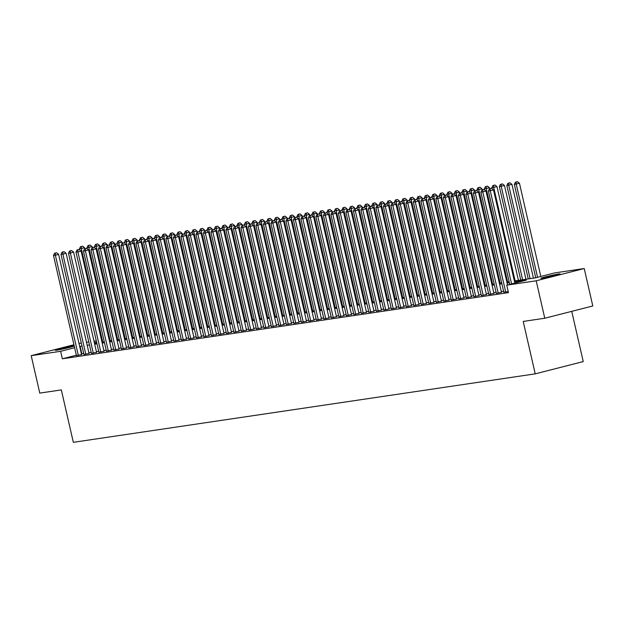 <?xml version="1.0" encoding="UTF-8"?>
<svg xmlns="http://www.w3.org/2000/svg" width="624" height="624" viewBox="0 0 624 624"><rect width="100%" height="100%" fill="white"/><g stroke="black" fill="none" stroke-linecap="round" stroke-linejoin="round"><path stroke-width="0.94" d="M542.155 278.234A9.844 0.437 167.1 0 1 540.868 278.304A9.844 0.437 167.1 0 1 547.927 276.26A9.844 0.437 167.1 0 1 558.769 273.991A9.844 0.437 167.1 0 1 560.056 273.913A9.844 0.437 167.1 0 1 552.989 275.956A9.844 0.437 167.1 0 1 542.155 278.234M74.24 346.078A9.844 0.437 167.1 0 1 66.238 348.239A9.844 0.437 167.1 0 1 56.659 350.204A9.844 0.437 167.1 0 1 55.372 350.282A9.844 0.437 167.1 0 1 62.431 348.239A9.844 0.437 167.1 0 1 73.273 345.961A9.844 0.437 167.1 0 1 74.194 345.852M571.74 311.353L583.245 361.585L535.213 373.854L73.336 442.322L61.331 389.906L39.772 393.104L31.2 355.664L73.936 344.752M79.014 343.457L81.307 343.091M86.51 342.319L88.811 341.975M94.006 341.211L96.307 340.868M514.355 280.972L535.322 277.867L554.798 272.891L584.228 268.531L536.195 280.8L506.766 285.16L526.235 280.184L514.574 281.915M536.195 280.8L544.768 318.24L592.8 305.971L584.228 268.531M503.802 292.196L508.225 291.548M496.298 293.311L501.454 292.336M488.803 294.419L493.951 293.444M481.307 295.534L486.455 294.559M473.811 296.642L478.959 295.667M466.307 297.757L471.463 296.782M458.812 298.865L463.96 297.89M451.316 299.98L456.464 299.005M443.812 301.088L448.968 300.113M436.316 302.203L441.464 301.228M428.821 303.311L433.969 302.336M421.325 304.426L426.473 303.451M413.821 305.534L418.977 304.559M406.325 306.649L411.473 305.674M398.83 307.757L403.978 306.782M391.326 308.872L396.482 307.897M383.83 309.98L388.978 309.005M376.334 311.095L381.482 310.12M368.839 312.203L373.987 311.228M361.335 313.318L366.491 312.343M353.839 314.426L358.987 313.451M346.343 315.541L351.491 314.566M338.84 316.649L343.996 315.674M331.344 317.764L336.492 316.789M323.848 318.872L328.996 317.905M316.352 319.987L321.5 319.012M308.849 321.095L314.005 320.128M301.353 322.21L306.501 321.235M293.857 323.318L299.005 322.351M286.354 324.433L291.509 323.458M278.858 325.541L284.006 324.574M271.362 326.656L276.51 325.681M263.866 327.764L269.014 326.797M256.363 328.879L261.518 327.904M248.867 329.995L254.015 329.02M241.371 331.102L246.519 330.127M233.867 332.218L239.023 331.243M226.372 333.325L231.52 332.35M218.876 334.441L224.024 333.466M211.38 335.548L216.528 334.573M203.876 336.664L209.032 335.689M196.381 337.771L201.529 336.796M188.885 338.887L194.033 337.912M181.381 339.994L186.537 339.019M173.885 341.11L179.033 340.135M166.39 342.217L171.538 341.242M158.894 343.333L164.042 342.358M151.39 344.44L156.546 343.465M143.894 345.556L149.042 344.581M136.399 346.663L141.547 345.688M128.895 347.779L134.051 346.804M121.399 348.886L126.547 347.911M113.903 350.002L119.051 349.027M106.408 351.109L111.556 350.134M98.904 352.225L104.06 351.25M91.408 353.332L96.556 352.357M83.912 354.448L89.06 353.473M76.331 355.22L62.345 358.792L508.474 292.648L506.766 285.16M503.591 291.283L501.29 291.626M496.096 292.399L493.795 292.742M488.592 293.506L486.291 293.849M481.096 294.622L478.795 294.965M473.6 295.737L471.299 296.072M466.105 296.845L463.804 297.188M458.601 297.96L456.3 298.295M451.105 299.068L448.804 299.411M443.609 300.183L441.308 300.518M436.106 301.291L433.805 301.634M428.61 302.406L426.309 302.741M421.114 303.514L418.813 303.857M413.618 304.629L411.317 304.964M406.115 305.737L403.814 306.08M398.619 306.852L396.318 307.187M391.123 307.96L388.822 308.303M383.62 309.075L381.319 309.41M376.124 310.183L373.823 310.526M368.628 311.298L366.327 311.633M361.132 312.406L358.831 312.749M353.629 313.521L351.328 313.856M346.133 314.629L343.832 314.972M338.637 315.744L336.336 316.087M331.133 316.852L328.832 317.195M323.638 317.967L321.337 318.31M316.142 319.075L313.841 319.418M308.646 320.19L306.345 320.533M301.142 321.298L298.841 321.641M293.647 322.413L291.346 322.756M286.151 323.521L283.85 323.864M278.647 324.636L276.346 324.979M271.151 325.744L268.85 326.087M263.656 326.859L261.355 327.202M256.16 327.967L253.859 328.31M248.656 329.082L246.355 329.425M241.16 330.19L238.859 330.533M233.665 331.305L231.364 331.648M226.161 332.413L223.86 332.756M218.665 333.528L216.364 333.871M211.169 334.643L208.868 334.979M203.674 335.751L201.373 336.094M196.17 336.866L193.869 337.202M188.674 337.974L186.373 338.317M181.178 339.089L178.877 339.425M173.675 340.197L171.374 340.54M166.179 341.312L163.878 341.648M158.683 342.42L156.382 342.763M151.187 343.535L148.886 343.871M143.684 344.643L141.383 344.986M136.188 345.758L133.887 346.094M128.692 346.866L126.391 347.209M121.189 347.981L118.888 348.317M113.693 349.089L111.392 349.432M106.197 350.204L103.896 350.54M98.701 351.312L96.4 351.655M91.198 352.427L88.897 352.763M83.702 353.535L81.409 353.917M76.409 355.555L81.565 354.58M544.768 318.24L523.208 321.43L535.213 373.854M62.345 358.792L60.629 351.304L31.2 355.664M81.986 346.047L79.693 346.429M74.623 347.732L60.629 351.304M509.371 282.688L507.07 283.031M501.875 283.795L499.574 284.138M494.38 284.911L492.079 285.254M486.884 286.018L484.583 286.361M479.38 287.134L477.079 287.477M471.884 288.241L469.583 288.584M464.389 289.357L462.088 289.7M456.885 290.472L454.584 290.807M449.389 291.58L447.088 291.923M441.893 292.695L439.592 293.03M434.398 293.803L432.097 294.146M426.894 294.918L424.593 295.253M419.398 296.026L417.097 296.369M411.902 297.141L409.601 297.476M404.399 298.249L402.098 298.592M396.903 299.364L394.602 299.699M389.407 300.472L387.106 300.815M381.911 301.587L379.61 301.922M374.408 302.695L372.107 303.038M366.912 303.81L364.611 304.145M359.416 304.918L357.115 305.261M351.913 306.033L349.612 306.368M344.417 307.141L342.116 307.484M336.921 308.256L334.62 308.591M329.425 309.364L327.124 309.707M321.922 310.479L319.621 310.822M314.426 311.587L312.125 311.93M306.93 312.702L304.629 313.045M299.426 313.81L297.125 314.153M291.931 314.925L289.63 315.268M284.435 316.033L282.134 316.376M276.939 317.148L274.638 317.491M269.435 318.256L267.134 318.599M261.94 319.371L259.639 319.714M254.444 320.479L252.143 320.822M246.94 321.594L244.639 321.937M239.444 322.702L237.143 323.045M231.949 323.817L229.648 324.16M224.453 324.925L222.152 325.268M216.949 326.04L214.648 326.383M209.453 327.148L207.152 327.491M201.958 328.263L199.657 328.606M194.454 329.378L192.153 329.714M186.958 330.486L184.657 330.829M179.462 331.601L177.161 331.937M171.967 332.709L169.666 333.052M164.463 333.824L162.162 334.16M156.967 334.932L154.666 335.275M149.471 336.047L147.17 336.383M141.968 337.155L139.667 337.498M134.472 338.27L132.171 338.606M126.976 339.378L124.675 339.721M119.48 340.493L117.179 340.829M111.977 341.601L109.676 341.944M104.481 342.716L102.18 343.052M96.985 343.824L94.684 344.167M89.482 344.939L87.181 345.275M94.466 343.223L96.767 342.888M101.962 342.116L104.263 341.773M109.465 341L111.766 340.657M116.961 339.893L119.262 339.55M124.457 338.777L126.758 338.434M131.96 337.67L134.261 337.327M139.456 336.554L141.757 336.211M146.952 335.447L149.253 335.104M154.448 334.331L156.749 333.988M161.951 333.224L164.252 332.881M169.447 332.108L171.748 331.765M176.943 331.001L179.244 330.658M184.447 329.885L186.748 329.542M191.942 328.778L194.243 328.435M199.438 327.662L201.739 327.319M206.934 326.555L209.235 326.212M214.438 325.439L216.739 325.096M221.933 324.332L224.234 323.989M229.429 323.216L231.73 322.873M236.933 322.101L239.234 321.766M244.429 320.993L246.73 320.65M251.924 319.878L254.225 319.543M259.42 318.77L261.721 318.427M266.924 317.655L269.225 317.32M274.42 316.547L276.721 316.204M281.915 315.432L284.216 315.097M289.419 314.324L291.72 313.981M296.915 313.209L299.216 312.874M304.411 312.101L306.712 311.758M311.906 310.986L314.207 310.651M319.41 309.878L321.711 309.535M326.906 308.763L329.207 308.428M334.402 307.655L336.703 307.312M341.905 306.54L344.206 306.205M349.401 305.432L351.702 305.089M356.897 304.317L359.198 303.982M364.393 303.209L366.694 302.866M371.896 302.094L374.197 301.759M379.392 300.986L381.693 300.643M386.888 299.871L389.189 299.528M394.391 298.763L396.692 298.42M401.887 297.648L404.188 297.305M409.383 296.54L411.684 296.197M416.879 295.425L419.18 295.082M424.382 294.317L426.683 293.974M431.878 293.202L434.179 292.859M439.374 292.094L441.675 291.751M446.878 290.979L449.179 290.636M454.373 289.871L456.674 289.528M461.869 288.756L464.17 288.413M469.365 287.648L471.666 287.305M476.869 286.533L479.17 286.19M484.364 285.425L486.665 285.082M491.86 284.31L494.161 283.967M499.364 283.202L501.665 282.859M506.86 282.087L509.161 281.744M96.595 342.116L94.341 342.693M81.814 353.816L80.106 346.328M81.596 354.721L58.617 254.389L55.372 255.224L78.32 355.415M55.333 253.11L56.636 252.775L54.584 253.219L55.333 253.11L55.372 255.224L53.492 255.497L76.44 355.688M58.617 254.389L56.636 252.775M54.584 253.219L53.492 255.497M84.802 248.719L84.583 247.759L79.459 248.867L79.7 249.904M102.726 341.999L81.331 248.594L81.299 246.48L82.594 246.145L81.299 246.48M79.459 248.867L80.551 246.589M82.594 246.145L84.583 247.759M89.092 353.605L66.113 253.282L62.868 254.108L85.816 354.299M62.837 251.995L64.132 251.667L62.088 252.112L62.837 251.995L62.868 254.108L60.996 254.389L83.944 354.58M66.113 253.282L64.132 251.667M62.088 252.112L60.996 254.389M96.587 352.49L73.609 252.166L70.364 253.001L93.311 353.192M70.333 250.887L71.627 250.552L69.584 250.996L70.333 250.887L70.364 253.001L68.492 253.274L91.439 353.465M73.609 252.166L71.627 250.552M69.584 250.996L68.492 253.274M104.091 351.382L81.112 251.059L77.867 251.885L100.815 352.076M77.828 249.772L79.131 249.444L77.08 249.889L77.828 249.772L77.867 251.885L75.988 252.166L98.935 352.357M81.112 251.059L79.131 249.444M77.08 249.889L75.988 252.166M111.587 350.267L88.608 249.943L85.363 250.778L108.311 350.969M85.324 248.664L86.627 248.329L84.575 248.773L85.324 248.664L85.363 250.778L83.491 251.051L106.439 351.242M88.608 249.943L86.627 248.329M84.575 248.773L83.491 251.051M92.297 247.603L92.079 246.652L86.954 247.759L87.196 248.797M110.23 340.891L88.834 247.478L88.795 245.365L90.098 245.037L88.795 245.365M86.954 247.759L88.046 245.482M90.098 245.037L92.079 246.652M99.793 246.496L99.575 245.536L94.458 246.644L94.692 247.681M117.725 339.776L96.33 246.371L96.299 244.257L97.594 243.922L96.299 244.257M94.458 246.644L95.542 244.366M97.594 243.922L99.575 245.536M107.289 245.38L107.071 244.429L101.954 245.536L102.188 246.574M125.221 338.668L103.826 245.255L103.795 243.142L105.089 242.814L103.795 243.142M101.954 245.536L103.046 243.259M105.089 242.814L107.071 244.429M114.793 244.273L114.574 243.313L109.45 244.421L109.691 245.458M132.717 337.553L111.329 244.148L111.29 242.034L112.593 241.699L111.29 242.034M109.45 244.421L110.542 242.143M112.593 241.699L114.574 243.313M119.083 349.159L96.104 248.836L92.859 249.662L115.807 349.853M92.828 247.549L94.123 247.221L92.079 247.666L92.828 247.549L92.859 249.662L90.987 249.943L113.935 350.134M96.104 248.836L94.123 247.221M92.079 247.666L90.987 249.943M122.288 243.157L122.07 242.206L116.953 243.313L117.187 244.351M140.221 336.445L118.825 243.032L118.786 240.919L120.089 240.591L118.786 240.919M116.953 243.313L118.037 241.036M120.089 240.591L122.07 242.206M126.578 348.044L103.607 247.72L100.355 248.555L123.302 348.746M100.324 246.441L101.618 246.106L99.575 246.55L100.324 246.441L100.355 248.555L98.483 248.828L121.43 349.019M103.607 247.72L101.618 246.106M99.575 246.55L98.483 248.828M129.784 242.05L129.566 241.09L124.449 242.198L124.683 243.235M147.716 335.33L126.321 241.925L126.29 239.811L127.585 239.476L126.29 239.811M124.449 242.198L125.541 239.92M127.585 239.476L129.566 241.09M134.082 346.936L111.103 246.613L107.858 247.439L130.806 347.63M107.819 245.326L109.122 244.998L107.071 245.443L107.819 245.326L107.858 247.439L105.979 247.72L128.926 347.911M111.103 246.613L109.122 244.998M107.071 245.443L105.979 247.72M137.288 240.934L137.069 239.983L131.945 241.09L132.187 242.128M155.212 334.222L133.817 240.809L133.786 238.696L135.08 238.368L133.786 238.696M131.945 241.09L133.037 238.813M135.08 238.368L137.069 239.983M141.578 345.821L118.599 245.497L115.354 246.332L138.302 346.523M115.323 244.218L116.618 243.883L114.566 244.327L115.323 244.218L115.354 246.332L113.482 246.605L136.43 346.796M118.599 245.497L116.618 243.883M114.566 244.327L113.482 246.605M144.784 239.827L144.565 238.867L139.441 239.975L139.682 241.012M162.716 333.107L141.32 239.702L141.281 237.588L142.584 237.253L141.281 237.588M139.441 239.975L140.533 237.697M142.584 237.253L144.565 238.867M149.074 344.713L126.095 244.39L122.85 245.216L145.798 345.407M122.819 243.103L124.114 242.775L122.07 243.22L122.819 243.103L122.85 245.216L120.978 245.497L143.926 345.688M126.095 244.39L124.114 242.775M122.07 243.22L120.978 245.497M156.577 343.598L133.598 243.274L130.354 244.109L153.301 344.3M130.315 241.995L131.617 241.66L129.566 242.104L130.315 241.995L130.354 244.109L128.474 244.382L151.421 344.573M133.598 243.274L131.617 241.66M129.566 242.104L128.474 244.382M164.073 342.49L141.094 242.167L137.849 242.993L160.797 343.184M137.81 240.88L139.113 240.552L137.062 240.997L137.81 240.88L137.849 242.993L135.977 243.274L158.925 343.465M141.094 242.167L139.113 240.552M137.062 240.997L135.977 243.274M171.569 341.375L148.59 241.051L145.345 241.886L168.293 342.077M145.314 239.772L146.609 239.437L144.565 239.881L145.314 239.772L145.345 241.886L143.473 242.159L166.421 342.35M148.59 241.051L146.609 239.437M144.565 239.881L143.473 242.159M179.065 340.267L156.094 239.944L152.841 240.77L175.789 340.961M152.81 238.657L154.105 238.329L152.061 238.766L152.81 238.657L152.841 240.77L150.969 241.051L173.917 341.242M156.094 239.944L154.105 238.329M152.061 238.766L150.969 241.051M186.568 339.152L163.589 238.828L160.345 239.655L183.292 339.854M160.306 237.549L161.608 237.214L159.557 237.658L160.306 237.549L160.345 239.655L158.465 239.936L181.412 340.127M163.589 238.828L161.608 237.214M159.557 237.658L158.465 239.936M194.064 338.044L171.085 237.721L167.84 238.547L190.788 338.738M167.809 236.434L169.104 236.106L167.053 236.543L167.809 236.434L167.84 238.547L165.968 238.828L188.916 339.019M171.085 237.721L169.104 236.106M167.053 236.543L165.968 238.828M201.56 336.929L178.581 236.605L175.336 237.432L198.284 337.631M175.305 235.326L176.6 234.991L174.556 235.435L175.305 235.326L175.336 237.432L173.464 237.713L196.412 337.904M178.581 236.605L176.6 234.991M174.556 235.435L173.464 237.713M209.063 335.821L186.085 235.498L182.84 236.324L205.787 336.515M182.801 234.211L184.103 233.883L182.052 234.32L182.801 234.211L182.84 236.324L180.96 236.605L203.908 336.796M186.085 235.498L184.103 233.883M182.052 234.32L180.96 236.605M216.559 334.706L193.58 234.382L190.336 235.209L213.283 335.4M190.297 233.103L191.599 232.768L189.548 233.212L190.297 233.103L190.336 235.209L188.464 235.49L211.411 335.681M193.58 234.382L191.599 232.768M189.548 233.212L188.464 235.49M224.055 333.598L201.076 233.275L197.831 234.101L220.779 334.292M197.8 231.988L199.095 231.66L197.051 232.097L197.8 231.988L197.831 234.101L195.959 234.382L218.907 334.573M201.076 233.275L199.095 231.66M197.051 232.097L195.959 234.382M231.551 332.483L208.58 232.159L205.327 232.986L228.275 333.177M205.296 230.88L206.591 230.545L204.547 230.989L205.296 230.88L205.327 232.986L203.455 233.267L226.403 333.458M208.58 232.159L206.591 230.545M204.547 230.989L203.455 233.267M152.279 238.711L152.061 237.76L146.944 238.867L147.178 239.905M170.212 331.999L148.816 238.586L148.785 236.473L150.08 236.145L148.785 236.473M146.944 238.867L148.028 236.59M150.08 236.145L152.061 237.76M159.775 237.604L159.557 236.644L154.44 237.752L154.674 238.789M177.707 330.884L156.312 237.479L156.281 235.365L157.576 235.03L156.281 235.365M154.44 237.752L155.532 235.474M157.576 235.03L159.557 236.644M167.279 236.488L167.06 235.537L161.936 236.644L162.178 237.682M185.203 329.776L163.816 236.363L163.777 234.25L165.079 233.922L163.777 234.25M161.936 236.644L163.028 234.367M165.079 233.922L167.06 235.537M174.775 235.381L174.556 234.421L169.439 235.529L169.673 236.566M192.707 328.661L171.311 235.256L171.272 233.142L172.575 232.807L171.272 233.142M169.439 235.529L170.524 233.251M172.575 232.807L174.556 234.421M182.27 234.265L182.052 233.314L176.935 234.421L177.169 235.459M200.203 327.553L178.807 234.14L178.776 232.027L180.071 231.699L178.776 232.027M176.935 234.421L178.027 232.136M180.071 231.699L182.052 233.314M189.774 233.158L189.556 232.198L184.431 233.306L184.673 234.343M207.698 326.438L186.303 233.033L186.272 230.919L187.567 230.584L186.272 230.919M184.431 233.306L185.523 231.028M187.567 230.584L189.556 232.198M197.27 232.042L197.051 231.091L191.927 232.198L192.169 233.236M215.202 325.33L193.807 231.917L193.768 229.804L195.07 229.476L193.768 229.804M191.927 232.198L193.019 229.913M195.07 229.476L197.051 231.091M204.766 230.935L204.547 229.975L199.43 231.083L199.664 232.12M222.698 324.215L201.302 230.802L201.271 228.696L202.566 228.361L201.271 228.696M199.43 231.083L200.515 228.805M202.566 228.361L204.547 229.975M212.261 229.819L212.043 228.868L206.926 229.975L207.16 231.013M230.194 323.107L208.798 229.694L208.767 227.581L210.062 227.253L208.767 227.581M206.926 229.975L208.018 227.69M210.062 227.253L212.043 228.868M219.765 228.712L219.547 227.752L214.422 228.86L214.664 229.897M237.689 321.992L216.302 228.579L216.263 226.473L217.565 226.138L216.263 226.473M214.422 228.86L215.514 226.582M217.565 226.138L219.547 227.752M227.261 227.596L227.042 226.645L221.926 227.752L222.16 228.79M245.193 320.876L223.798 227.471L223.759 225.358L225.061 225.03L223.759 225.358M221.926 227.752L223.01 225.467M225.061 225.03L227.042 226.645M234.757 226.489L234.538 225.529L229.421 226.637L229.655 227.674M252.689 319.769L231.293 226.356L231.262 224.25L232.557 223.915L231.262 224.25M229.421 226.637L230.513 224.359M232.557 223.915L234.538 225.529M239.054 331.375L216.076 231.052L212.831 231.878L235.778 332.069M212.792 229.765L214.094 229.437L212.043 229.874L212.792 229.765L212.831 231.878L210.951 232.159L233.899 332.35M216.076 231.052L214.094 229.437M212.043 229.874L210.951 232.159M246.55 330.26L223.571 229.936L220.327 230.763L243.274 330.954M220.295 228.657L221.59 228.322L219.539 228.766L220.295 228.657L220.327 230.763L218.455 231.044L241.402 331.235M223.571 229.936L221.59 228.322M219.539 228.766L218.455 231.044M254.046 329.152L231.067 228.829L227.822 229.655L250.77 329.846M227.791 227.542L229.086 227.214L227.042 227.651L227.791 227.542L227.822 229.655L225.95 229.936L248.898 330.127M231.067 228.829L229.086 227.214M227.042 227.651L225.95 229.936M261.55 328.037L238.571 227.713L235.326 228.54L258.274 328.731M235.287 226.434L236.59 226.099L234.538 226.543L235.287 226.434L235.326 228.54L233.446 228.821L256.394 329.012M238.571 227.713L236.59 226.099M234.538 226.543L233.446 228.821M242.26 225.373L242.042 224.422L236.917 225.529L237.159 226.567M260.185 318.653L238.789 225.248L238.758 223.135L240.053 222.807L238.758 223.135M236.917 225.529L238.009 223.244M240.053 222.807L242.042 224.422M249.756 224.266L249.538 223.306L244.413 224.414L244.655 225.451M267.688 317.546L246.293 224.133L246.254 222.027L247.556 221.692L246.254 222.027M244.413 224.414L245.505 222.136M247.556 221.692L249.538 223.306M257.252 223.15L257.033 222.199L251.917 223.306L252.151 224.336M275.184 316.43L253.789 223.025L253.757 220.912L255.052 220.584L253.757 220.912M251.917 223.306L253.001 221.021M255.052 220.584L257.033 222.199M264.748 222.043L264.529 221.083L259.412 222.191L259.646 223.228M282.68 315.323L261.284 221.91L261.253 219.804L262.548 219.469L261.253 219.804M259.412 222.191L260.504 219.913M262.548 219.469L264.529 221.083M269.045 326.929L246.067 226.606L242.822 227.432L265.769 327.623M242.783 225.319L244.085 224.991L242.034 225.428L242.783 225.319L242.822 227.432L240.95 227.705L263.897 327.904M246.067 226.606L244.085 224.991M242.034 225.428L240.95 227.705M272.251 220.927L272.033 219.976L266.908 221.075L267.15 222.113M290.176 314.207L268.788 220.802L268.749 218.689L270.052 218.361L268.749 218.689M266.908 221.075L268 218.798M270.052 218.361L272.033 219.976M276.541 325.814L253.562 225.49L250.318 226.317L273.265 326.508M250.286 224.211L251.581 223.876L249.538 224.32L250.286 224.211L250.318 226.317L248.446 226.598L271.393 326.789M253.562 225.49L251.581 223.876M249.538 224.32L248.446 226.598M279.747 219.82L279.529 218.86L274.412 219.968L274.646 221.005M297.679 313.1L276.284 219.687L276.245 217.581L277.547 217.246L276.245 217.581M274.412 219.968L275.496 217.69M277.547 217.246L279.529 218.86M284.037 324.706L261.066 224.383L257.813 225.209L280.761 325.4M257.782 223.096L259.077 222.768L257.033 223.205L257.782 223.096L257.813 225.209L255.941 225.482L278.889 325.673M261.066 224.383L259.077 222.768M257.033 223.205L255.941 225.482M287.243 218.704L287.024 217.753L281.908 218.852L282.142 219.89M305.175 311.984L283.78 218.579L283.748 216.466L285.043 216.138L283.748 216.466M281.908 218.852L283 216.575M285.043 216.138L287.024 217.753M291.541 323.591L268.562 223.267L265.317 224.094L288.265 324.285M265.278 221.988L266.581 221.653L264.529 222.097L265.278 221.988L265.317 224.094L263.437 224.375L286.385 324.566M268.562 223.267L266.581 221.653M264.529 222.097L263.437 224.375M294.746 217.589L294.528 216.637L289.403 217.745L289.645 218.782M312.671 310.877L291.275 217.464L291.244 215.358L292.539 215.023L291.244 215.358M289.403 217.745L290.495 215.467M292.539 215.023L294.528 216.637M299.036 322.483L276.058 222.16L272.813 222.986L295.76 323.177M272.782 220.873L274.076 220.537L272.025 220.982L272.782 220.873L272.813 222.986L270.941 223.259L293.888 323.45M276.058 222.16L274.076 220.537M272.025 220.982L270.941 223.259M302.242 216.481L302.024 215.53L296.899 216.629L297.141 217.667M320.174 309.761L298.779 216.356L298.74 214.243L300.043 213.915L298.74 214.243M296.899 216.629L297.991 214.352M300.043 213.915L302.024 215.53M306.532 321.368L283.553 221.044L280.309 221.871L303.256 322.062M280.277 219.757L281.572 219.43L279.529 219.874L280.277 219.757L280.309 221.871L278.437 222.152L301.384 322.343M283.553 221.044L281.572 219.43M279.529 219.874L278.437 222.152M309.738 215.366L309.52 214.414L304.403 215.522L304.637 216.559M327.67 308.654L306.275 215.241L306.244 213.127L307.538 212.8L306.244 213.127M304.403 215.522L305.487 213.244M307.538 212.8L309.52 214.414M314.036 320.26L291.057 219.937L287.812 220.763L310.76 320.954M287.773 218.65L289.076 218.314L287.024 218.759L287.773 218.65L287.812 220.763L285.932 221.036L308.88 321.227M291.057 219.937L289.076 218.314M287.024 218.759L285.932 221.036M317.234 214.258L317.015 213.307L311.899 214.406L312.133 215.444M335.166 307.538L313.771 214.133L313.739 212.02L315.034 211.684L313.739 212.02M311.899 214.406L312.991 212.129M315.034 211.684L317.015 213.307M321.532 319.145L298.553 218.821L295.308 219.648L318.256 319.839M295.269 217.534L296.572 217.207L294.52 217.651L295.269 217.534L295.308 219.648L293.436 219.929L316.384 320.12M298.553 218.821L296.572 217.207M294.52 217.651L293.436 219.929M324.737 213.143L324.519 212.191L319.394 213.299L319.636 214.336M342.662 306.431L321.274 213.018L321.235 210.904L322.538 210.577L321.235 210.904M319.394 213.299L320.486 211.021M322.538 210.577L324.519 212.191M329.027 318.037L306.049 217.706L302.804 218.54L325.751 318.731M302.773 216.427L304.067 216.091L302.024 216.536L302.773 216.427L302.804 218.54L300.932 218.813L323.879 319.004M306.049 217.706L304.067 216.091M302.024 216.536L300.932 218.813M332.233 212.035L332.015 211.076L326.898 212.183L327.132 213.221M350.165 305.315L328.77 211.91L328.731 209.797L330.034 209.461L328.731 209.797M326.898 212.183L327.982 209.906M330.034 209.461L332.015 211.076M336.523 316.922L313.552 216.598L310.3 217.425L333.247 317.616M310.268 215.311L311.563 214.984L309.52 215.428L310.268 215.311L310.3 217.425L308.428 217.706L331.375 317.897M313.552 216.598L311.563 214.984M309.52 215.428L308.428 217.706M339.729 210.92L339.511 209.968L334.394 211.076L334.628 212.113M357.661 304.208L336.266 210.795L336.235 208.681L337.529 208.354L336.235 208.681M334.394 211.076L335.486 208.798M337.529 208.354L339.511 209.968M344.027 315.814L321.048 215.483L317.803 216.317L340.751 316.508M317.764 214.204L319.067 213.868L317.015 214.313L317.764 214.204L317.803 216.317L315.923 216.59L338.871 316.781M321.048 215.483L319.067 213.868M317.015 214.313L315.923 216.59M347.233 209.812L347.014 208.853L341.89 209.96L342.131 210.998M365.157 303.092L343.762 209.687L343.73 207.574L345.025 207.238L343.73 207.574M341.89 209.96L342.982 207.683M345.025 207.238L347.014 208.853M351.523 314.699L328.544 214.375L325.299 215.202L348.247 315.393M325.268 213.088L326.563 212.761L324.511 213.205L325.268 213.088L325.299 215.202L323.427 215.483L346.375 315.674M328.544 214.375L326.563 212.761M324.511 213.205L323.427 215.483M354.728 208.697L354.51 207.745L349.385 208.853L349.627 209.89M372.661 301.985L351.265 208.572L351.226 206.458L352.529 206.131L351.226 206.458M349.385 208.853L350.477 206.575M352.529 206.131L354.51 207.745M359.018 313.583L336.04 213.26L332.795 214.094L355.742 314.285M332.764 211.981L334.058 211.645L332.015 212.09L332.764 211.981L332.795 214.094L330.923 214.367L353.87 314.558M336.04 213.26L334.058 211.645M332.015 212.09L330.923 214.367M362.224 207.589L362.006 206.63L356.889 207.737L357.123 208.775M380.156 300.869L358.761 207.464L358.73 205.351L360.025 205.015L358.73 205.351M356.889 207.737L357.973 205.46M360.025 205.015L362.006 206.63M366.522 312.476L343.543 212.152L340.298 212.979L363.246 313.17M340.259 210.865L341.562 210.538L339.511 210.982L340.259 210.865L340.298 212.979L338.419 213.26L361.366 313.451M343.543 212.152L341.562 210.538M339.511 210.982L338.419 213.26M369.72 206.474L369.502 205.522L364.385 206.63L364.619 207.667M387.652 299.762L366.257 206.349L366.226 204.235L367.52 203.908L366.226 204.235M364.385 206.63L365.477 204.352M367.52 203.908L369.502 205.522M374.018 311.36L351.039 211.037L347.794 211.871L370.742 312.062M347.755 209.758L349.058 209.422L347.006 209.867L347.755 209.758L347.794 211.871L345.922 212.144L368.87 312.335M351.039 211.037L349.058 209.422M347.006 209.867L345.922 212.144M377.224 205.366L377.005 204.407L371.881 205.514L372.122 206.552M395.148 298.646L373.76 205.241L373.721 203.128L375.024 202.792L373.721 203.128M371.881 205.514L372.973 203.237M375.024 202.792L377.005 204.407M381.514 310.253L358.535 209.929L355.29 210.756L378.238 310.947M355.259 208.642L356.554 208.315L354.51 208.759L355.259 208.642L355.29 210.756L353.418 211.037L376.366 311.228M358.535 209.929L356.554 208.315M354.51 208.759L353.418 211.037M384.719 204.251L384.501 203.299L379.384 204.407L379.618 205.444M402.652 297.539L381.256 204.126L381.217 202.012L382.52 201.685L381.217 202.012M379.384 204.407L380.468 202.129M382.52 201.685L384.501 203.299M389.009 309.137L366.038 208.814L362.786 209.648L385.733 309.839M362.755 207.535L364.049 207.199L362.006 207.644L362.755 207.535L362.786 209.648L360.914 209.921L383.861 310.112M366.038 208.814L364.049 207.199M362.006 207.644L360.914 209.921M392.215 203.143L391.997 202.184L386.88 203.291L387.114 204.329M410.147 296.423L388.752 203.018L388.721 200.905L390.016 200.569L388.721 200.905M386.88 203.291L387.972 201.014M390.016 200.569L391.997 202.184M396.513 308.03L373.534 207.706L370.289 208.533L393.237 308.724M370.25 206.419L371.553 206.092L369.502 206.536L370.25 206.419L370.289 208.533L368.41 208.814L391.357 309.005M373.534 207.706L371.553 206.092M369.502 206.536L368.41 208.814M399.719 202.028L399.5 201.076L394.376 202.184L394.618 203.221M417.643 295.316L396.248 201.903L396.217 199.789L397.511 199.462L396.217 199.789M394.376 202.184L395.468 199.906M397.511 199.462L399.5 201.076M404.009 306.914L381.03 206.591L377.785 207.425L400.733 307.616M377.754 205.312L379.049 204.976L376.997 205.421L377.754 205.312L377.785 207.425L375.913 207.698L398.861 307.889M381.03 206.591L379.049 204.976M376.997 205.421L375.913 207.698M407.215 200.92L406.996 199.961L401.872 201.068L402.113 202.106M425.139 294.2L403.751 200.795L403.712 198.682L405.015 198.346L403.712 198.682M401.872 201.068L402.964 198.791M405.015 198.346L406.996 199.961M411.505 305.807L388.526 205.483L385.281 206.31L408.229 306.501M385.25 204.196L386.545 203.869L384.501 204.313L385.25 204.196L385.281 206.31L383.409 206.591L406.357 306.782M388.526 205.483L386.545 203.869M384.501 204.313L383.409 206.591M414.71 199.805L414.492 198.853L409.375 199.961L409.609 200.998M432.643 293.093L411.247 199.68L411.216 197.566L412.511 197.239L411.216 197.566M409.375 199.961L410.459 197.683M412.511 197.239L414.492 198.853M419.008 304.691L396.029 204.368L392.785 205.202L415.732 305.393M392.746 203.089L394.048 202.753L391.997 203.198L392.746 203.089L392.785 205.202L390.905 205.475L413.852 305.666M396.029 204.368L394.048 202.753M391.997 203.198L390.905 205.475M422.206 198.697L421.988 197.738L416.871 198.845L417.105 199.883M440.138 291.977L418.743 198.572L418.712 196.459L420.007 196.123L418.712 196.459M416.871 198.845L417.963 196.568M420.007 196.123L421.988 197.738M426.504 303.584L403.525 203.26L400.28 204.087L423.228 304.278M400.241 201.973L401.544 201.646L399.493 202.09L400.241 201.973L400.28 204.087L398.408 204.368L421.356 304.559M403.525 203.26L401.544 201.646M399.493 202.09L398.408 204.368M429.71 197.582L429.491 196.63L424.367 197.738L424.609 198.775M447.634 290.87L426.247 197.457L426.208 195.343L427.51 195.016L426.208 195.343M424.367 197.738L425.459 195.46M427.51 195.016L429.491 196.63M434 302.468L411.021 202.145L407.776 202.979L430.724 303.17M407.745 200.866L409.04 200.53L406.996 200.975L407.745 200.866L407.776 202.979L405.904 203.252L428.852 303.443M411.021 202.145L409.04 200.53M406.996 200.975L405.904 203.252M437.206 196.474L436.987 195.515L431.87 196.622L432.104 197.66M455.138 289.754L433.742 196.349L433.703 194.236L435.006 193.9L433.703 194.236M431.87 196.622L432.955 194.345M435.006 193.9L436.987 195.515M441.496 301.361L418.525 201.037L415.272 201.864L438.22 302.055M415.241 199.75L416.536 199.423L414.492 199.859L415.241 199.75L415.272 201.864L413.4 202.145L436.348 302.336M418.525 201.037L416.536 199.423M414.492 199.859L413.4 202.145M444.701 195.359L444.483 194.407L439.366 195.515L439.6 196.552M462.634 288.647L441.238 195.234L441.207 193.12L442.502 192.793L441.207 193.12M439.366 195.515L440.458 193.229M442.502 192.793L444.483 194.407M448.999 300.245L426.02 199.922L422.776 200.756L445.723 300.947M422.737 198.643L424.039 198.307L421.988 198.752L422.737 198.643L422.776 200.756L420.896 201.029L443.843 301.22M426.02 199.922L424.039 198.307M421.988 198.752L420.896 201.029M452.205 194.251L451.987 193.292L446.862 194.399L447.104 195.437M470.129 287.531L448.734 194.126L448.703 192.013L449.998 191.677L448.703 192.013M446.862 194.399L447.954 192.122M449.998 191.677L451.987 193.292M456.495 299.138L433.516 198.814L430.271 199.641L453.219 299.832M430.24 197.527L431.535 197.2L429.484 197.636L430.24 197.527L430.271 199.641L428.399 199.922L451.347 300.113M433.516 198.814L431.535 197.2M429.484 197.636L428.399 199.922M459.701 193.136L459.482 192.184L454.358 193.292L454.6 194.329M477.625 286.424L456.238 193.011L456.199 190.897L457.501 190.57L456.199 190.897M454.358 193.292L455.45 191.006M457.501 190.57L459.482 192.184M463.991 298.022L441.012 197.699L437.767 198.526L460.715 298.724M437.736 196.42L439.031 196.084L436.987 196.529L437.736 196.42L437.767 198.526L435.895 198.806L458.843 298.997M441.012 197.699L439.031 196.084M436.987 196.529L435.895 198.806M467.197 192.028L466.978 191.069L461.861 192.176L462.095 193.214M485.129 285.308L463.733 191.896L463.702 189.79L464.997 189.454L463.702 189.79M461.861 192.176L462.946 189.899M464.997 189.454L466.978 191.069M471.494 296.915L448.516 196.591L445.271 197.418L468.218 297.609M445.232 195.304L446.534 194.977L444.483 195.413L445.232 195.304L445.271 197.418L443.391 197.699L466.339 297.89M448.516 196.591L446.534 194.977M444.483 195.413L443.391 197.699M474.692 190.913L474.474 189.961L469.357 191.069L469.591 192.106M492.625 284.201L471.229 190.788L471.198 188.674L472.493 188.347L471.198 188.674M469.357 191.069L470.449 188.783M472.493 188.347L474.474 189.961M478.99 295.799L456.011 195.476L452.767 196.303L475.714 296.494M452.728 194.197L454.03 193.861L451.979 194.306L452.728 194.197L452.767 196.303L450.895 196.583L473.842 296.774M456.011 195.476L454.03 193.861M451.979 194.306L450.895 196.583M482.196 189.805L481.978 188.846L476.853 189.953L477.095 190.991M500.12 283.085L478.733 189.673L478.694 187.567L479.996 187.231L478.694 187.567M476.853 189.953L477.945 187.676M479.996 187.231L481.978 188.846M486.486 294.692L463.507 194.368L460.262 195.195L483.21 295.386M460.231 193.081L461.526 192.754L459.482 193.19L460.231 193.081L460.262 195.195L458.39 195.476L481.338 295.667M463.507 194.368L461.526 192.754M459.482 193.19L458.39 195.476M489.692 188.69L489.473 187.738L484.357 188.846L484.591 189.883M507.624 281.97L486.229 188.565L486.19 186.451L487.492 186.124L486.19 186.451M484.357 188.846L485.441 186.56M487.492 186.124L489.473 187.738M493.982 293.576L471.011 193.253L467.758 194.08L490.706 294.271M467.727 191.974L469.022 191.638L466.978 192.083L467.727 191.974L467.758 194.08L465.886 194.36L488.834 294.551M471.011 193.253L469.022 191.638M466.978 192.083L465.886 194.36M518.443 280.371L496.969 186.623L491.852 187.73L492.086 188.768M515.12 280.862L493.724 187.45L493.693 185.344L494.988 185.008L493.693 185.344M491.852 187.73L492.944 185.453M494.988 185.008L496.969 186.623M501.485 292.469L478.507 192.145L475.262 192.972L498.209 293.163M475.223 190.858L476.525 190.531L474.474 190.967L475.223 190.858L475.262 192.972L473.382 193.253L496.33 293.444M478.507 192.145L476.525 190.531M474.474 190.967L473.382 193.253M525.938 279.256L504.473 185.515L499.348 186.623L520.744 280.028M522.616 279.747L501.22 186.342L501.189 184.228L502.484 183.901L501.189 184.228M499.348 186.623L500.44 184.337M502.484 183.901L504.473 185.515M507.515 284.965L486.002 191.03L482.758 191.857L505.705 292.048M482.726 189.751L484.021 189.415L481.97 189.86L482.726 189.751L482.758 191.857L480.886 192.137L503.833 292.328M486.002 191.03L484.021 189.415M481.97 189.86L480.886 192.137M533.434 278.148L511.969 184.4L506.844 185.507L528.239 278.92M530.111 278.639L508.724 185.227L508.685 183.121L509.987 182.785L508.685 183.121M506.844 185.507L507.936 183.23M509.987 182.785L511.969 184.4M514.839 283.093L493.498 189.922L490.253 190.749L511.594 283.928M490.222 188.635L491.517 188.308L489.473 188.744L490.222 188.635L490.253 190.749L488.381 191.03L509.769 284.396M493.498 189.922L491.517 188.308M489.473 188.744L488.381 191.03M540.805 276.463L519.464 183.292L514.348 184.4L535.727 277.766M537.56 277.298L516.22 184.119L516.188 182.005L517.483 181.678L516.188 182.005M514.348 184.4L515.432 182.114M517.483 181.678L519.464 183.292"/></g></svg>
